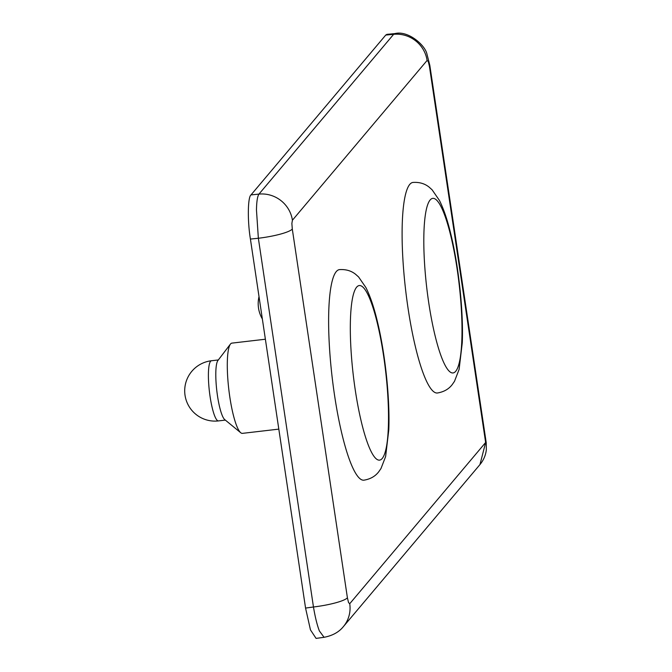 <?xml version="1.0" encoding="UTF-8"?>
<svg xmlns="http://www.w3.org/2000/svg" width="672" height="672" viewBox="0 0 672 672"><rect width="100%" height="100%" fill="white"/><g stroke="black" fill="none" stroke-linecap="round" stroke-linejoin="round"><path stroke-width="1.01" d="M251.017 194.905L258.964 194.099L393.649 34.314L385.745 35.07L251.017 194.905C247.741 196.854 247.405 221.138 250.412 239.064L258.359 238.258L256.469 210.017C256.62 201.55 257.452 196.241 258.964 194.099A30.282 29.316 40.1 0 1 292.421 220.231L291.875 223.423L292.295 229.06L347.407 597.794A30.282 5.116 171.5 0 1 313.463 606.992L258.359 238.258A30.282 5.116 -8.5 0 0 292.295 229.06M316.084 638.4L310.464 629.891L305.558 608.076L313.463 606.992C315.143 617.056 317.108 625.036 319.368 630.924L324.072 637.3L316.084 638.4M250.412 239.064L305.558 608.076M385.745 35.07L386.912 34.364L394.892 33.6L393.649 34.314A30.282 29.316 40.1 0 1 427.098 60.446L292.421 220.231M347.407 597.794L348.541 602.582L349.734 603.716L485.638 442.478L486.2 442.554L486.352 449.593C485.772 455.104 483.638 460.102 479.959 464.579L485.638 442.478L429.433 66.368L428.291 61.58L427.098 60.446M349.734 603.716A30.282 29.316 40.1 0 1 343.333 626.682L343.333 626.682A30.282 29.316 40.1 0 1 343.174 626.867M394.892 33.6C407.912 30.198 425.015 44.974 426.922 53.945L429.82 65.335A30.282 5.116 171.5 0 1 429.433 66.368M265.381 339.226L231.899 343.123A45.427 8.434 83.4 0 0 230.412 344.123A45.427 8.434 83.4 0 0 232.898 413.263A45.427 8.434 83.4 0 0 240.727 432.734A45.427 8.434 83.4 0 0 242.407 433.364L278.813 429.122M363.947 480.178A105.991 19.681 -96.6 0 1 341.762 433.272A105.991 19.681 -96.6 0 1 328.65 326.197A105.991 19.681 -96.6 0 1 339.419 269.623C345.87 269.195 351.296 270.774 355.706 274.378L358.604 276.965L365.921 287.582C370.339 296.411 374.228 307.994 377.58 322.342C385.342 354.572 390.037 399.378 388.786 429.929L385.61 456.607L380.982 468.535L378.764 471.736C375.312 476.288 370.373 479.111 363.947 480.178M240.727 432.734L224.759 419.622A30.282 5.62 -96.6 0 1 219.534 406.644A30.282 5.62 -96.6 0 1 217.879 360.553L230.412 344.123M437.43 392.994A105.991 19.681 -96.6 0 1 415.246 346.088A105.991 19.681 -96.6 0 1 402.133 239.014A105.991 19.681 -96.6 0 1 412.91 182.44C419.362 182.011 424.788 183.59 429.19 187.186L432.088 189.781L439.412 200.399C443.831 209.227 447.712 220.811 451.072 235.158C458.825 267.38 463.52 312.194 462.277 342.737L459.102 369.424L454.474 381.352L452.256 384.552C448.795 389.105 443.856 391.919 437.43 392.994M361.192 421.201A87.822 16.304 83.4 0 0 386.677 445.46A87.822 16.304 83.4 0 0 377.639 324.475A87.822 16.304 83.4 0 0 352.153 300.216A87.822 16.304 83.4 0 0 361.192 421.201M218.341 359.948L211.478 360.746A30.282 5.62 83.4 0 0 209.034 365.786A30.282 5.62 83.4 0 0 212.15 407.501A30.282 5.62 83.4 0 0 218.492 420.907L225.347 420.109M434.683 334.018A87.822 16.304 83.4 0 0 460.169 358.277A87.822 16.304 83.4 0 0 451.13 237.292A87.822 16.304 83.4 0 0 425.645 213.032A87.822 16.304 83.4 0 0 434.683 334.018M324.072 637.3C332.497 635.678 338.915 632.142 343.333 626.682L479.959 464.579M429.82 65.335L486.2 442.554M211.478 360.746A30.282 30.282 0 0 0 185.522 397.832A30.282 30.282 0 0 0 218.492 420.907M259.014 296.629A30.282 30.282 0 0 0 262.349 318.956"/></g></svg>
